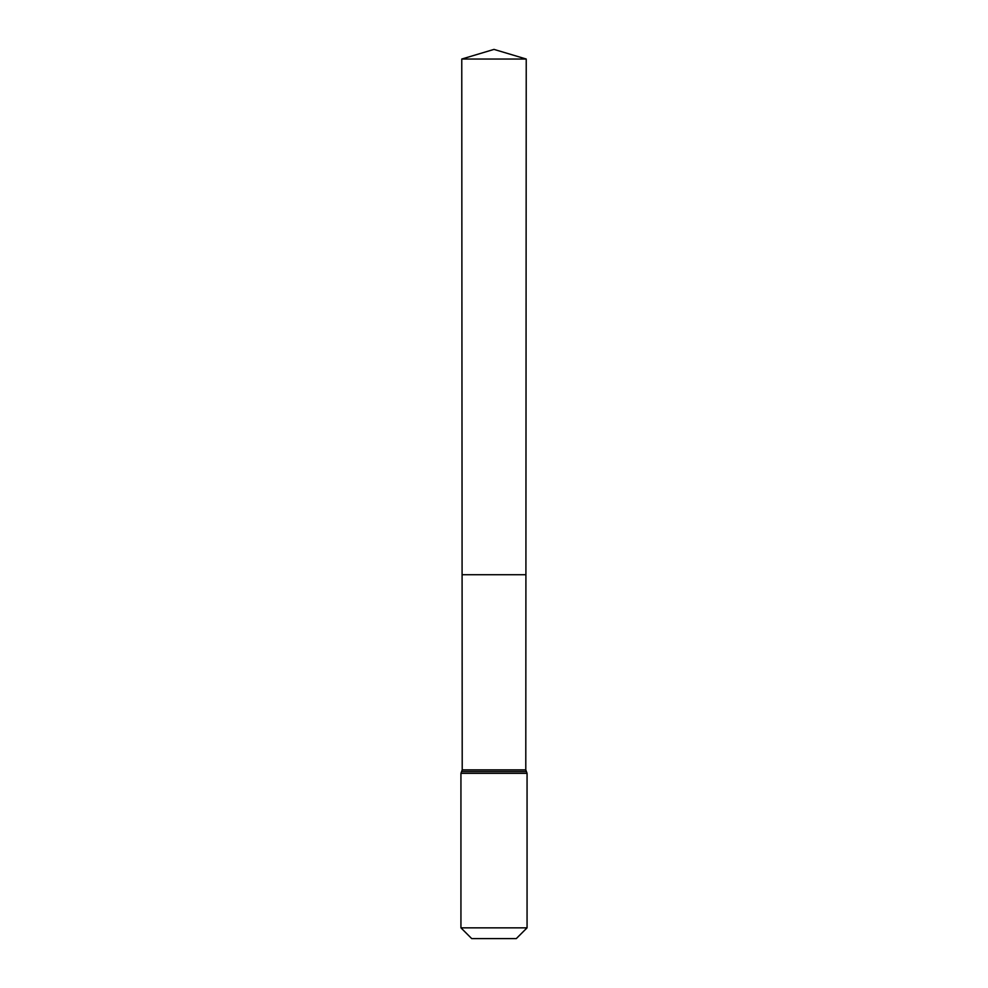 <?xml version="1.0" encoding="UTF-8"?>
<svg xmlns="http://www.w3.org/2000/svg" width="988" height="988" viewBox="0 0 988 988"><rect width="100%" height="100%" fill="white"/><g stroke="black" fill="none" stroke-linecap="round" stroke-linejoin="round"><path stroke-width="1.48" d="M460.939 927.843L527.061 927.843L516.292 938.6L471.708 938.6L460.939 927.843L460.939 773.32L462.211 769.887L525.789 769.887L526.234 59.033L461.767 59.033L494 49.4L526.234 59.033M462.211 769.887L462.088 574.72L525.912 574.72L462.088 574.72L461.767 59.033M527.061 927.843L527.061 773.32L525.789 769.887M494 574.72L525.912 574.72L526.234 59.033L494 49.4M460.939 773.32L527.061 773.32M461.581 771.603L526.419 771.603"/></g></svg>
